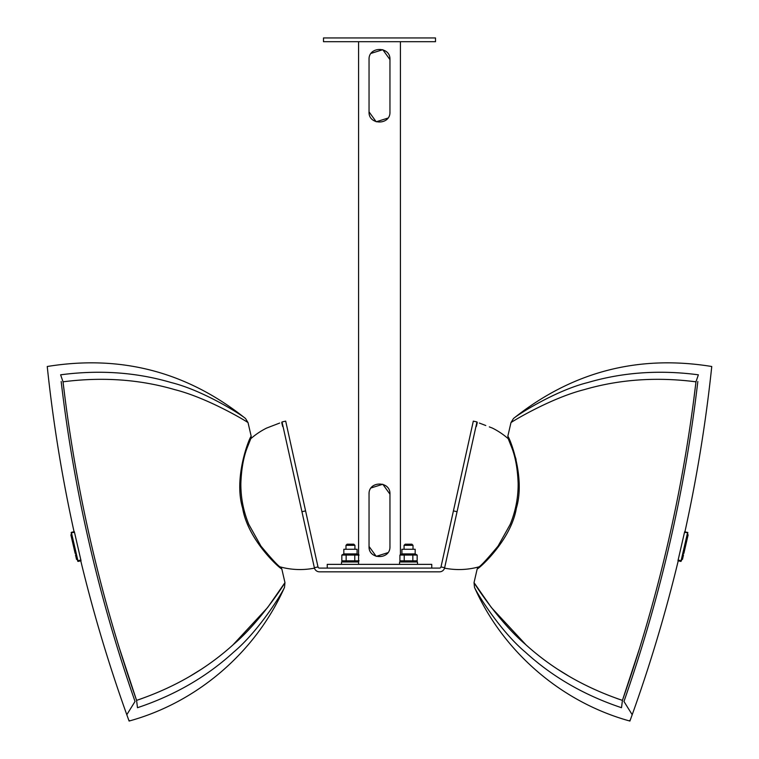 <?xml version="1.0" encoding="UTF-8"?>
<svg xmlns="http://www.w3.org/2000/svg" width="759" height="759" viewBox="0 0 759 759"><rect width="100%" height="100%" fill="white"/><g stroke="black" fill="none" stroke-linecap="round" stroke-linejoin="round"><path stroke-width="1.14" d="M318.002 566.926L314.359 567.732A5.228 5.228 0 0 0 319.463 571.831L439.537 571.831A5.228 5.228 0 0 0 444.641 567.732L440.998 566.926A1.49 1.49 0 0 1 439.537 568.093L319.463 568.093A1.49 1.49 0 0 1 318.002 566.926L285.688 421.131L282.035 421.938L301.94 511.708L305.583 510.902M476.358 426.501L477.278 422.497M508.264 438.74A74.667 74.667 0 0 0 492.458 428.114L489.318 426.89M479.346 423.057L485.779 425.524M687.645 532.334L680.918 561.432L677.967 560.749L680.918 561.432L681.383 560.778L678.11 560.019L677.967 560.749L684.495 532.372L684.684 531.651L684.495 532.372L687.863 532.695L684.684 531.651M516.073 459.423L511.035 443.55M508.046 436.729L508.065 438.285M516.376 508.122C525.655 477.449 509.612 437.611 507.818 436.264C509.564 437.469 525.655 477.392 516.376 508.103C511.243 539.791 479.451 568.463 477.183 568.956C479.223 568.643 510.987 540.114 516.253 508.644M621.517 707.711C632.645 725.5 632.645 725.5 621.517 707.711C584.25 695.253 552.182 676.705 525.294 652.076C500.134 631.042 476.718 592.855 474.498 587.371C476.975 593.32 500.276 631.146 525.399 652.171C552.315 676.791 584.354 695.301 621.517 707.711L622.427 700.367L639.704 647.882M697.787 381.91L697.834 381.502C715.405 370.43 715.405 370.43 697.834 381.502C684.997 490.722 660.377 597.371 623.964 701.468L632.2 714.712L629.904 721.05L629.553 720.519M698.375 374.813C659.524 369.699 622.627 372.289 587.684 382.583C555.664 390.515 518.084 414.442 513.473 418.522C518.15 414.357 556.005 390.401 587.665 382.593C622.646 372.271 659.552 369.68 698.375 374.813C716.173 363.713 716.173 363.713 698.375 374.813L695.975 381.815C683.1 490.694 658.584 596.878 622.427 700.367C584.828 687.654 552.457 668.945 525.304 644.239C500.02 622.864 476.13 586.46 474.033 582.627C475.893 586.09 499.887 622.75 525.209 644.154C552.334 668.878 584.743 687.616 622.427 700.367M667.854 543.501L668.034 542.723M693.698 400.126L695.975 381.834C656.639 376.768 619.363 379.377 584.155 389.661C552.125 397.744 514.46 420.097 510.978 422.583C514.346 420.201 551.755 397.868 584.117 389.671C619.287 379.386 656.573 376.768 695.975 381.815M620.966 699.883L616.811 698.46M569.734 676.686L558.51 669.761M526.034 644.894L491.367 607.523L474.033 582.627L477.183 568.956L478.208 567.315C480.115 566.755 486.728 559.687 498.056 546.101L510.2 524.384C515.617 511.149 518.274 497.487 518.141 483.398C517.638 469.46 515.589 457.734 511.993 448.218L508.018 438.18M681.383 560.778L687.768 533.131M681.753 559.165L682.483 559.336L683.489 554.962L682.758 554.791M681.743 559.193L682.512 559.184M683.109 553.273L683.84 553.444L688.138 534.829L687.407 534.659M282.642 426.501L281.722 422.497M279.654 423.057L269.682 426.89M250.736 438.74A74.667 74.667 0 0 1 266.542 428.114L273.221 425.524M74.505 532.372L74.316 531.651L74.505 532.372L71.137 532.695L74.316 531.651L71.355 532.334L78.082 561.432L81.033 560.749L74.505 532.372M77.617 560.778L80.89 560.019L81.033 560.749L77.722 561.214L71.232 533.131M242.624 508.122C233.345 477.449 249.388 437.611 251.182 436.264C249.436 437.469 233.345 477.392 242.624 508.103C247.757 539.791 279.549 568.463 281.817 568.956C279.777 568.643 248.013 540.114 242.747 508.644M278.581 566.309L275.745 563.823M65.302 400.126L63.025 381.834C75.9 490.694 100.416 596.878 136.573 700.367L119.296 647.882M91.146 543.501L90.966 542.723M137.483 707.711C126.355 725.5 126.355 725.5 137.483 707.711C174.75 695.253 206.818 676.705 233.706 652.076C258.866 631.042 282.282 592.855 284.502 587.371C282.025 593.32 258.724 631.146 233.601 652.171C206.685 676.791 174.646 695.301 137.483 707.711L136.573 700.367C174.172 687.654 206.543 668.945 233.696 644.239C258.98 622.864 282.87 586.46 284.967 582.627C283.107 586.09 259.113 622.75 233.791 644.154C206.666 668.878 174.257 687.616 136.573 700.367M232.966 644.894L267.633 607.523L284.967 582.627L284.502 587.371C255.84 652.009 197.293 702.369 129.096 721.05L129.447 720.519M60.625 374.813C99.476 369.699 136.373 372.289 171.316 382.583C203.336 390.515 240.916 414.442 245.527 418.522C240.85 414.357 202.995 390.401 171.335 382.593C136.354 372.271 99.448 369.68 60.625 374.813C42.827 363.713 42.827 363.713 60.625 374.813L63.025 381.815C102.361 376.768 139.637 379.377 174.845 389.661C206.875 397.744 244.54 420.097 248.022 422.583C244.654 420.201 207.245 397.868 174.883 389.671C139.713 379.386 102.427 376.768 63.025 381.815M138.034 699.883L142.189 698.46M189.266 676.686L200.385 669.827M77.247 559.165L76.517 559.336L75.511 554.962L76.242 554.791M77.257 559.193L76.488 559.184M75.891 553.273L75.16 553.444L70.862 534.829L71.593 534.659M476.965 421.938L457.06 511.708L453.417 510.902L473.312 421.131L476.965 421.938M444.641 567.732L457.06 511.708M314.359 567.732L301.94 511.708M358.59 554.772L357.091 553.909L357.091 549.279L343.827 549.279L343.827 553.909L341.835 555.057L359.083 555.057M357.091 553.909L343.827 553.909M343.827 561.973L341.835 560.825L359.083 560.825M358.59 561.1L357.091 561.973M341.835 560.825L341.835 555.057M346.151 560.825L346.151 555.057M354.776 560.825L354.776 555.057M415.173 553.909L415.173 549.279L401.909 549.279L401.909 553.909L399.917 555.057L417.165 555.057L415.173 553.909L401.909 553.909M401.909 561.973L399.917 560.825L417.165 560.825L415.173 561.973M399.917 560.825L399.917 555.057M404.224 560.825L404.224 555.057M417.165 560.825L417.165 555.057M412.849 560.825L412.849 555.057M404.063 545.323L413.019 545.323L411.9 544.203L405.183 544.203L404.063 545.323L404.063 549.279M413.019 545.323L413.019 549.279M345.981 545.323L354.937 545.323L353.817 544.203L347.1 544.203L345.981 545.323L345.981 549.279M354.937 545.323L354.937 549.279M440.998 566.926L453.417 510.902M417.497 564.364L417.497 561.973L399.576 561.973L399.576 564.364M358.59 561.973L341.503 561.973L341.503 564.364M327.233 568.093L327.233 564.364L431.767 564.364L431.767 568.093M435.505 41.688L323.495 41.688L323.495 37.95L435.505 37.95L435.505 41.688M389.908 112.806L389.955 111.867C390.629 125.349 368.371 125.349 369.045 111.867L376.198 121.791L387.887 118.11M369.092 58.661L369.045 59.6C368.371 46.128 390.629 46.128 389.955 59.6L389.955 111.867M389.955 59.6L382.802 49.686L371.113 53.367M369.045 111.867L369.045 59.6M369.092 493.236L369.045 494.175C368.371 480.694 390.629 480.694 389.955 494.175L382.802 484.251L371.113 487.933M389.908 547.381L389.955 546.442C390.629 559.914 368.371 559.914 369.045 546.442L369.045 494.175M369.045 546.442L376.198 556.356L387.887 552.675M389.955 494.175L389.955 546.442M358.59 41.688L358.59 564.364M129.096 721.05L126.8 714.712L135.036 701.468C98.623 597.371 74.002 490.722 61.166 381.502C43.595 370.43 43.595 370.43 61.166 381.502L61.213 381.91M444.537 568.13A74.667 74.667 0 0 0 478.673 566.926M507.818 436.264L510.978 422.583L513.473 418.522C571.878 371.872 637.968 354.529 711.762 366.502L711.041 373.21C705.187 426.511 696.487 479.346 684.95 531.708M632.2 714.712C650.302 664.239 665.643 612.94 678.233 560.816M478.616 566.973L479.29 566.755M629.904 721.05C561.707 702.369 503.16 652.009 474.498 587.371L474.033 582.627M682.777 554.725L683.508 554.886M681.734 559.241L682.464 559.411M279.71 566.755L280.327 566.926A74.667 74.667 0 0 0 314.463 568.13M250.935 438.285L251.182 436.264L248.022 422.583L245.527 418.522C187.122 371.872 121.023 354.529 47.238 366.502L47.959 373.21C53.813 426.511 62.513 479.346 74.05 531.708M126.8 714.712C108.698 664.239 93.357 612.94 80.767 560.816M284.967 582.627L281.817 568.956L280.792 567.315C278.885 566.755 272.272 559.687 260.944 546.101L248.8 524.384C243.383 511.149 240.726 497.487 240.859 483.398C241.362 469.46 243.411 457.734 247.007 448.218L250.982 438.18M75.492 554.886L76.223 554.725M76.536 559.411L77.266 559.241M400.41 561.973L400.41 561.1M400.41 554.772L400.41 41.688"/></g></svg>
